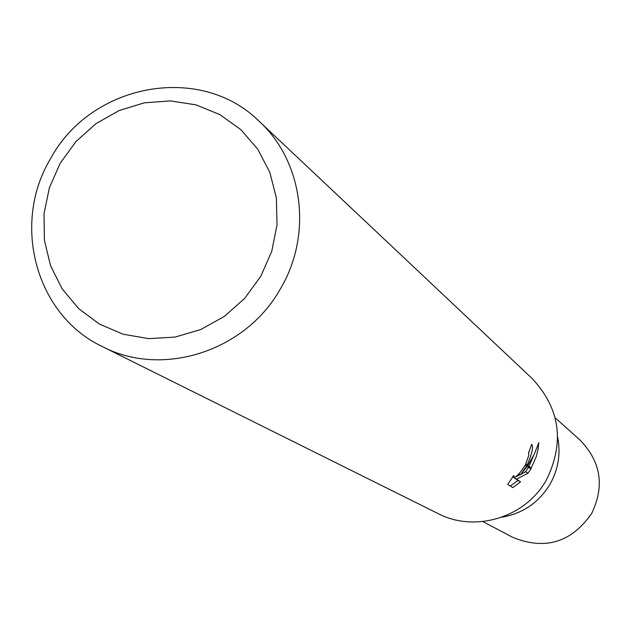 <?xml version="1.0" encoding="UTF-8"?>
<svg xmlns="http://www.w3.org/2000/svg" width="631" height="631" viewBox="0 0 631 631"><rect width="100%" height="100%" fill="white"/><g stroke="black" fill="none" stroke-linecap="round" stroke-linejoin="round"><path stroke-width="0.95" d="M550.153 483.985C558.348 469.188 560.849 453.563 557.654 437.125C560.849 453.555 558.348 469.18 550.153 483.985C539 502.465 522.894 513.539 501.834 517.215M260.816 276.26L244.733 298.345L224.36 316.415L200.745 329.548L175.102 337.072L148.758 338.642L123.053 334.201L99.28 324.003L78.63 308.598L62.106 288.793L50.519 265.588L44.399 240.151L44.02 213.743L49.399 187.667L60.237 163.184L76.02 141.494L95.959 123.66L119.093 110.551L144.294 102.829L170.338 100.889L195.941 104.856L219.817 114.574L240.774 129.576L257.732 149.153L269.808 172.342L276.362 197.968L277.033 224.746L271.764 251.296L260.816 276.26M280.779 288.178C246.122 351.207 162.404 378.111 102.332 346.561C35.612 315.161 11.208 223.563 50.693 158.452C91.29 83.237 200.571 62.934 259.262 121.389C303.03 161.378 312.771 234.093 280.779 288.178M259.262 121.389L532.225 378.608C560.028 408.478 564.8 442.157 546.556 479.639C525.962 517.325 475.269 533.029 438.143 513.61L102.332 346.561M520.883 474.331L525.56 471.783L528.052 473.203L516.505 479.126L520.528 481.824L512.806 487.645L507.718 484.371L513.705 475.466L513.666 477.265C516.261 477.296 520.157 473.203 525.347 464.984L526.656 465.923L520.543 474.709L527.2 466.309L530.821 468.912L528.044 473.195M525.347 464.984L528.825 455.227L528.518 453.176L531.688 444.287C533.621 446.748 532.107 453.657 527.137 465.031M531.318 468.044L527.776 465.481L534.181 454.438L538.771 442.765L538.093 449.106L536.295 456.568L530.821 468.912M518.966 473.81L520.543 474.709M528.691 453.381L529.086 451.78M525.82 464.077L527.145 465.031L526.656 465.923M510.345 486.067L517.988 480.372L513.942 477.667L520.354 474.599M525.552 471.783L528.486 467.24M528.991 466.356L533.676 455.456M517.988 480.38L520.528 481.824M513.942 477.667L516.505 479.126M555.17 417.785L580.031 440.083C600.988 461.647 604.837 486.162 591.578 513.642C571.134 542.692 544.727 550.532 512.364 537.178L482.841 521.569M513.666 477.265L512.814 476.784"/></g></svg>
